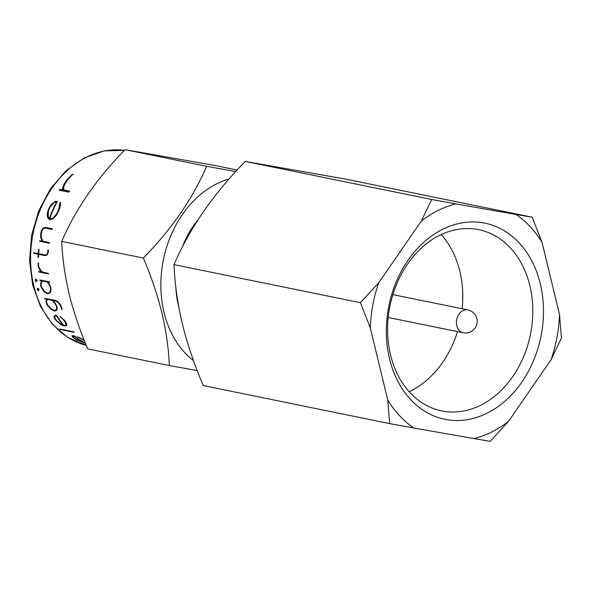 <?xml version="1.0" encoding="UTF-8"?>
<svg xmlns="http://www.w3.org/2000/svg" width="591" height="591" viewBox="0 0 591 591"><rect width="100%" height="100%" fill="white"/><g stroke="black" fill="none" stroke-linecap="round" stroke-linejoin="round"><path stroke-width="0.89" d="M540.277 283.702A100.093 77.561 -78.5 0 1 487.139 413.153A100.093 77.561 -78.5 0 1 389.521 358.752A100.093 77.561 -78.5 0 1 442.659 229.308A100.093 77.561 -78.5 0 1 540.277 283.702M529.846 285.593A92.492 71.674 -78.5 0 1 512.286 377.243A92.492 71.674 -78.5 0 1 441.684 410.885A92.492 71.674 -78.5 0 1 390.54 354.947A92.492 71.674 -78.5 0 1 408.093 263.291A92.492 71.674 -78.5 0 1 478.695 229.648A92.492 71.674 -78.5 0 1 529.846 285.593M42.227 280.791L41.045 284.315A99.458 77.074 101.5 0 0 41.702 287.226L44.657 291.466L46.896 292.818L48.203 293.084L49.903 292.538M50.708 291.282L50.856 289.331L50.9 291.186L49.873 293.033L50.9 291.186M50.649 289.354L49.718 292.634L48.019 293.18L46.704 292.914L44.465 291.562L41.51 287.322A99.709 77.273 -78.5 0 1 40.853 284.404L42.035 280.888L47.324 281.966L50.013 286.28A99.709 77.273 101.5 0 0 50.671 289.191L50.649 289.354M50.856 289.331A99.709 77.273 -78.5 0 1 50.146 286.199L47.745 282.055L49.415 282.395A99.709 77.273 -78.5 0 1 49.334 281.914L39.833 279.971A99.709 77.273 101.5 0 0 39.915 280.452L41.584 280.791L40.491 284.227A99.709 77.273 101.5 0 0 41.2 287.366L44.362 291.902L46.719 293.335L48.1 293.616L49.873 293.033M237.139 170.038L214.407 165.399L125.078 149.656C96.658 178.652 75.552 209.236 61.745 241.401C62.38 258.075 64.847 275.605 69.14 294C73.683 312.233 79.888 330.524 87.749 348.889L169.329 365.548C168.657 348.653 166.189 331.123 161.927 312.949C157.309 294.488 151.104 276.196 143.325 258.06C171.737 229.064 192.851 198.48 206.651 166.315L235.735 171.56M178.718 306.699A80.45 62.343 -78.5 0 1 178.356 305.252A80.45 62.343 -78.5 0 1 175.867 287.455M182.294 247.141A80.45 62.343 -78.5 0 1 197.771 220.096M193.538 360.717A99.458 77.074 -78.5 0 1 164.039 312.373A99.458 77.074 -78.5 0 1 229.101 178.955M515.906 214.452L532.196 217.207L345.765 179.139L245.258 161.424C213.292 194.047 189.541 228.458 174.013 264.642C174.729 283.407 177.507 303.131 182.331 323.816C187.443 344.324 194.424 364.906 203.267 385.561L389.698 423.636L387.762 400.092L370.291 327.872A120.616 93.474 -78.5 0 1 378.742 282.734L421.294 221.093A120.616 93.474 -78.5 0 1 455.883 203.873L515.906 214.452A120.616 93.474 -78.5 0 1 542.036 242.369L559.507 314.582A120.616 93.474 -78.5 0 1 551.056 359.727L508.504 421.368A120.616 93.474 -78.5 0 1 473.916 438.581L413.892 428.01A120.616 93.474 -78.5 0 1 387.762 400.092M45.278 227.454L42.781 228.355L45.507 227.343L52.311 228.732A99.458 77.074 101.5 0 0 52.156 229.323L51.919 229.441A99.709 77.273 -78.5 0 1 52.082 228.85L45.507 227.343M43.158 228.798L41.931 231.051A99.458 77.074 101.5 0 0 41.134 234.679L41.333 237.205L42.67 241.18L49.378 242.554A99.458 77.074 101.5 0 0 49.297 243.093L49.083 243.204A99.709 77.273 -78.5 0 1 49.164 242.657L49.378 242.554M42.781 228.355L41.4 230.941A99.709 77.273 101.5 0 0 40.543 234.878L40.742 237.597L42.005 241.194L39.656 240.722L41.946 241.032M48.026 252.542A99.709 77.273 -78.5 0 1 48.233 250.126L48.44 250.023A99.458 77.074 101.5 0 0 48.233 252.438L47.177 254.898L48.233 252.438M38.644 254.337A99.458 77.074 101.5 0 0 38.548 257.373L38.341 257.469A99.709 77.273 -78.5 0 1 38.452 254.3L45.012 255.637L47.177 254.898M47.945 250.067A99.709 77.273 101.5 0 0 47.745 252.357L46.977 254.381L44.997 255.105L38.474 253.768A99.709 77.273 -78.5 0 1 38.77 249.395L38.474 249.336A99.709 77.273 101.5 0 0 38.179 253.709L33.709 252.8L38.186 253.569M38.474 249.336L38.976 249.291A99.458 77.074 101.5 0 0 38.681 253.672L45.204 255.002L47.177 254.285M48.211 273.434L42.796 272.325L40.727 270.87L38.474 266.275A99.709 77.273 -78.5 0 1 38.356 263.032L38.555 262.936A99.458 77.074 101.5 0 0 38.674 266.179L40.919 270.774L42.995 272.229L48.403 273.338A99.458 77.074 101.5 0 0 48.455 273.81L48.255 273.906A99.709 77.273 -78.5 0 1 48.211 273.434L48.403 273.338M38.053 262.973A99.709 77.273 101.5 0 0 38.186 266.349L39.013 268.757L40.616 271.276L41.835 272.126L38.711 271.491L41.555 271.934M36.923 280.599L35.992 278.974L37.115 280.503L36.287 281.767L37.115 280.503M55.547 201.213L51.816 203.939L49.666 206.865A99.709 77.273 101.5 0 0 47.708 211.334L47.221 214.407L47.568 217.518L49.142 219.342L50.523 219.623L53.079 218.64L57.364 213.307A99.709 77.273 -78.5 0 1 59.322 208.837L60.341 202.277L59.824 202.765L58.952 208.941A99.709 77.273 101.5 0 0 57.135 213.085L53.109 218.072L50.693 218.988L49.533 218.751A99.709 77.273 -78.5 0 1 57.083 201.524L55.547 201.213L57.393 201.368A99.458 77.074 101.5 0 0 49.792 218.626L50.944 218.862L53.367 217.946M60.341 202.277L60.408 205.483L59.602 208.689A99.458 77.074 101.5 0 0 57.63 213.166L55.783 215.966L53.079 218.64M69.258 191.366L63.843 190.258L63.052 188.167L64.367 184.422L66.68 180.647A99.709 77.273 -78.5 0 1 72.42 174.485L73.048 174.175A99.458 77.074 101.5 0 0 67.167 180.403L64.803 184.207L63.451 187.968L64.227 190.066L69.642 191.174A99.458 77.074 101.5 0 0 69.11 191.935L68.733 192.127A99.709 77.273 -78.5 0 1 69.258 191.366L69.642 191.174M72.117 174.426A99.709 77.273 101.5 0 0 66.177 180.824L63.695 184.88L62.41 188.832L62.875 190.066L59.757 189.423L62.764 189.77M39.833 279.971L49.526 281.818A99.458 77.074 101.5 0 0 49.607 282.299L49.415 282.395M47.937 281.959L50.338 286.103A99.458 77.074 101.5 0 0 51.048 289.243M441.226 234.561A92.492 71.674 -78.5 0 1 459.828 271.291A92.492 71.674 -78.5 0 1 462.169 308.775M457.508 331.617A92.492 71.674 -78.5 0 1 409.142 391.67M38.895 289.671L37.861 288.09L39.087 289.575L38.371 290.787L39.087 289.575M61.715 308.096A99.709 77.273 -78.5 0 1 60.481 305.215L57.896 301.979L55.451 300.568L44.635 298.359L55.643 300.472L58.088 301.883L60.674 305.119A99.458 77.074 101.5 0 0 61.907 308L61.87 309.832L61.907 308M52.688 300.272L55.842 304.136A99.458 77.074 101.5 0 0 57.083 307.017L57.29 308.783L56.61 310.452L57.29 308.783M59.876 329.002L74.001 331.883A99.458 77.074 101.5 0 0 74.333 332.216L74.111 332.334A99.709 77.273 -78.5 0 1 73.772 331.994L59.876 329.002M85.436 343.305A99.709 77.273 -78.5 0 1 74.067 335.947L72.53 335.636L74.303 335.828A99.458 77.074 101.5 0 0 85.296 342.95M84.38 340.675A99.709 77.273 -78.5 0 1 83.154 339.847L77.414 336.663L83.405 339.722A99.458 77.074 101.5 0 0 84.225 340.276M86.293 345.38A99.709 77.273 -78.5 0 1 81.026 343.482L81.329 343.334A99.458 77.074 101.5 0 0 86.168 345.078M55 315.254L53.995 316.621L54.468 318.246A99.709 77.273 101.5 0 0 56.278 320.839L60.947 324.622L63.688 325.87L66.451 325.752L65.933 322.812A99.709 77.273 -78.5 0 1 64.116 320.219L59.861 316.288L63.894 320.248A99.709 77.273 101.5 0 0 65.571 322.656L66.044 325.405L63.562 325.538A99.709 77.273 -78.5 0 1 56.529 315.564L55.199 315.151L56.736 315.468A99.458 77.074 101.5 0 0 63.776 325.434L66.258 325.301M59.861 316.288L64.323 320.115A99.458 77.074 101.5 0 0 66.14 322.708L66.746 324.274L66.451 325.752M197.224 370.579L169.329 365.548M143.325 258.06L61.745 241.401M206.651 166.315L125.078 149.656M370.291 327.872L360.444 302.71L378.742 282.734M174.013 264.642L360.444 302.71M421.294 221.093L431.696 199.499L455.883 203.873M245.258 161.424L431.696 199.499M532.196 217.207L542.036 242.369M559.507 314.582L561.45 338.133L551.056 359.727M508.504 421.368L490.205 441.344L473.916 438.581M413.892 428.01L389.698 423.636M80.716 343.423A99.709 77.273 101.5 0 0 86.308 345.417M72.53 335.636L72.036 336.065L72.272 336.634L73.506 337.875A99.709 77.273 101.5 0 0 76.542 339.862L85.532 343.534M77.414 336.663L82.969 339.862A99.709 77.273 101.5 0 0 84.454 340.859M85.569 343.437L76.764 339.862A99.709 77.273 -78.5 0 1 73.949 338.022L72.627 336.375L74.23 336.22A99.709 77.273 101.5 0 0 85.473 343.386M73.314 335.865L73.085 336.767L74.2 337.897A99.458 77.074 101.5 0 0 77.022 339.729L84.447 342.861M59.654 329.113A99.709 77.273 101.5 0 0 59.987 329.446L74.111 332.334M56.537 315.919A99.709 77.273 101.5 0 0 63.274 325.427L60.903 324.356L56.551 320.817A99.709 77.273 -78.5 0 1 54.867 318.409L54.594 316.244L55.377 315.683L56.537 315.919M55.584 315.579L54.8 316.141L55.074 318.305A99.458 77.074 101.5 0 0 56.758 320.714L61.117 324.252L63.488 325.316M44.635 298.359A99.709 77.273 101.5 0 0 44.798 298.795L46.453 299.135L46.002 302.26A99.709 77.273 101.5 0 0 47.236 305.141L51.107 309.322L53.641 310.674L55.022 310.955L56.61 310.452M57.098 308.886L57.083 307.017M56.891 307.113A99.709 77.273 -78.5 0 1 55.65 304.232L55.842 304.136M55.65 304.232L54.394 302.045M54.202 302.141L52.496 300.368L55.495 300.982L57.852 302.304L60.201 305.259A99.709 77.273 101.5 0 0 61.353 307.926L61.87 309.832M52.207 300.309L55.532 304.306A99.709 77.273 101.5 0 0 56.684 306.973L56.389 310.09L53.545 310.282L51.136 309.019L47.524 305.104A99.709 77.273 -78.5 0 1 46.379 302.429L46.918 299.231L52.207 300.309M47.11 299.135L46.571 302.333A99.458 77.074 101.5 0 0 47.723 305.008L51.336 308.923L53.737 310.186L56.588 309.994M35.8 279.07L35.15 280.237L36.287 281.767M35.911 279.72L36.502 280.518L36.169 281.124L35.578 280.326L35.911 279.72M36.103 279.624L35.77 280.23L36.361 281.028M37.669 288.186L37.13 289.309L38.371 290.787M37.905 288.829L38.548 289.597L38.275 290.181L37.625 289.413L37.905 288.829M38.097 288.733L37.817 289.317L38.467 290.085M38.711 271.491A99.709 77.273 101.5 0 0 38.755 271.971L48.255 273.906M33.709 252.8A99.709 77.273 101.5 0 0 33.68 253.325L38.149 254.241A99.709 77.273 101.5 0 0 38.046 257.41L38.341 257.469M39.656 240.722A99.709 77.273 101.5 0 0 39.575 241.261L49.083 243.204M49.164 242.657L42.67 241.18M42.456 241.291L41.333 237.205M41.111 237.316L41.134 234.679M40.912 234.79A99.709 77.273 -78.5 0 1 41.702 231.17L41.931 231.051M41.702 231.17L42.929 228.909L45.182 228.067L51.919 229.441M56.477 202.174A99.709 77.273 101.5 0 0 49.341 218.589L47.967 217.023L48.115 211.246A99.709 77.273 -78.5 0 1 49.932 207.094L53.279 203.134L55.318 201.937L56.477 202.174M55.628 201.782L53.574 202.979L50.213 206.953A99.458 77.074 101.5 0 0 48.381 211.105L48.226 216.897L49.6 218.463M72.42 174.485L73.048 174.175M59.757 189.423A99.709 77.273 101.5 0 0 59.233 190.184L68.733 192.127M63.843 190.258L64.227 190.066M63.052 188.167L63.451 187.968M64.367 184.422L64.803 184.207M66.68 180.647L67.167 180.403M388.198 317.463L463.196 332.777A11.657 9.035 -78.5 0 1 456.747 325.73A11.657 9.035 -78.5 0 1 462.938 310.652A11.657 9.035 -78.5 0 1 467.858 309.935L392.86 294.621M85.451 345.151L67.64 337.358L52.318 324.171L40.432 306.382L32.69 285.069L29.55 260.557L31.604 235.24L38.718 210.795L50.42 188.832L65.941 170.799L84.262 157.886L104.193 150.912L124.42 150.336A99.458 77.074 101.5 0 0 33.798 285.778A99.458 77.074 101.5 0 0 85.392 345.137M463.196 332.777A11.657 11.657 0 0 0 477.085 319.842A11.657 11.657 0 0 0 467.858 309.935"/></g></svg>
